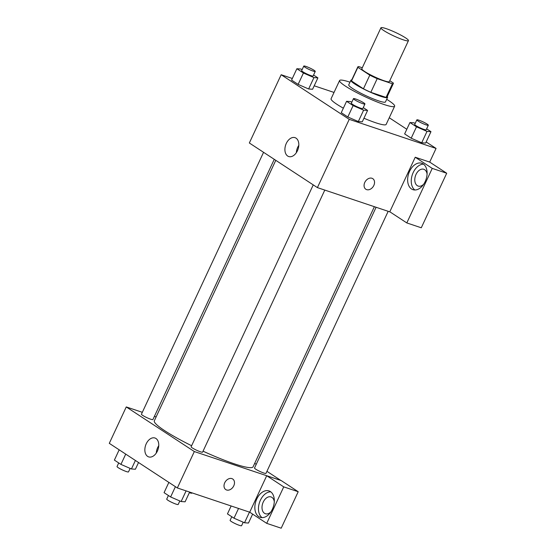 <?xml version="1.0" encoding="UTF-8"?>
<svg xmlns="http://www.w3.org/2000/svg" width="556" height="556" viewBox="0 0 556 556"><rect width="100%" height="100%" fill="white"/><g stroke="black" fill="none" stroke-linecap="round" stroke-linejoin="round"><path stroke-width="0.83" d="M386.184 28.641A15.186 1.946 -155 0 1 401.098 35.243A15.186 1.946 -155 0 1 408.458 40.637A15.186 1.946 -155 0 1 393.87 35.987A15.186 1.946 -155 0 1 380.929 27.8A15.186 1.946 -155 0 1 386.184 28.641M408.458 40.637L389.36 81.593A15.186 1.946 -155 0 1 374.772 76.943A15.186 1.946 -155 0 1 361.831 68.756L380.929 27.8M393.363 83.463L386.997 97.112A19.606 2.516 -155 0 1 386.059 97.418L370.831 92.317A19.606 2.516 -155 0 1 363.443 88.8L351.503 80.974L357.869 67.325L369.81 75.15A19.606 2.516 -155 0 0 377.197 78.667L392.425 83.768A19.606 2.516 -155 0 0 393.363 83.463A19.606 2.516 -155 0 0 393.321 83.025L389.777 80.703M362.29 67.762L358.766 66.581A19.606 2.516 -155 0 0 357.828 66.894A19.606 2.516 -155 0 0 357.869 67.325M351.503 80.974A19.606 2.516 -155 0 1 351.461 80.544L357.828 66.894M351.739 79.953A20.252 2.599 25 0 0 350.871 80.272A20.252 2.599 25 0 0 368.128 91.184A20.252 2.599 25 0 0 387.581 97.39A20.252 2.599 25 0 0 387.268 96.522M387.581 97.39L385.461 101.936A20.252 2.599 -155 0 1 366.008 95.736A20.252 2.599 -155 0 1 348.751 84.818L350.871 80.272M363.443 88.8L369.81 75.15M386.059 97.418L392.425 83.768M370.831 92.317L377.197 78.667M386.691 99.309A30.378 3.899 -155 0 1 394.635 106.217A30.378 3.899 -155 0 1 365.459 96.911A30.378 3.899 -155 0 1 339.577 80.544A30.378 3.899 -155 0 1 349.981 82.191M394.635 106.217L386.149 124.419A30.378 3.899 -155 0 1 363.958 118.233M343.358 108.184A30.378 3.899 -155 0 1 331.084 98.746L339.577 80.544M292.338 78.472L281.169 74.733L349.237 119.345L436.064 148.431L426.174 141.954M406.811 129.263L389.256 117.754M334.024 92.435L314.203 85.798M415.214 123.383L413.907 122.813L409.946 122.535L404.643 133.913L411.19 138.208L421.705 142.781L425.667 143.052L430.969 131.675L426.633 128.839M351.83 102.144L350.53 101.581L346.569 101.303L341.259 112.68L347.813 116.975L358.321 121.542L362.283 121.82L367.585 110.442L363.256 107.6M302.144 69.576L300.838 69.013L296.876 68.736L291.573 80.113L298.12 84.401L308.636 88.974L312.59 89.252L317.9 77.875L313.563 75.032M364.785 182.431A6.331 4.698 -56.8 0 1 372.777 178.657A6.331 4.698 -56.8 0 1 373.236 186.524A6.331 4.698 -56.8 0 1 365.841 189.242A6.331 4.698 -56.8 0 1 364.785 182.431M415.228 157.237L432.241 168.392L406.811 222.928L389.798 211.773L415.228 157.237L429.698 162.088L436.064 148.431M281.169 74.733L249.338 142.989L317.406 187.608L349.237 119.345M317.406 187.608L390.062 211.947M365.841 189.242A6.331 4.698 123.2 0 0 373.236 186.524A6.331 4.698 123.2 0 0 372.777 178.657M423.206 163.951A13.921 9.153 108.5 0 1 425.639 180.491A13.921 9.153 108.5 0 1 412.948 189.672A13.921 9.153 108.5 0 1 408.688 173.562A13.921 9.153 108.5 0 1 421.789 163.262A13.921 9.153 108.5 0 1 423.206 163.951M423.505 164.159A13.921 9.153 -71.5 0 0 412.309 174.772A13.921 9.153 -71.5 0 0 414.852 189.985M423.658 184.258A8.861 5.824 108.5 0 1 418.175 186.079A8.861 5.824 108.5 0 1 416.02 174.424A8.861 5.824 108.5 0 1 423.804 169.281A8.861 5.824 108.5 0 1 427.084 174.042M406.811 222.928L421.281 227.779L446.711 173.243L432.241 168.392M429.698 162.088L446.711 173.243M296.035 138.145A9.959 6.547 108.5 0 1 297.773 149.974A9.959 6.547 108.5 0 1 288.703 156.535A9.959 6.547 108.5 0 1 285.659 145.019A9.959 6.547 108.5 0 1 295.027 137.659A9.959 6.547 108.5 0 1 296.035 138.145M298.808 145.338A9.959 6.547 -71.5 0 0 296.348 152.685M374.376 206.693L253.084 466.811A54.481 6.985 -155 0 1 203.044 451.18M191.618 445.724A54.481 6.985 -155 0 1 154.332 420.767L275.783 160.323M263.565 152.316L141.439 414.213A6.331 0.813 25 0 0 144.504 416.458A6.331 0.813 25 0 0 150.718 419.21A6.331 0.813 25 0 0 152.907 419.558L274.261 159.322M388.171 211.315L265.976 473.364A6.331 0.813 -155 0 1 259.902 471.425A6.331 0.813 -155 0 1 254.509 468.013L376.092 207.27M324.794 190.082L202.599 452.132A6.331 0.813 -155 0 1 196.518 450.193A6.331 0.813 -155 0 1 191.125 446.781L313.25 184.884M254.717 463.308L256.24 464.309M266.936 471.321L280.891 480.467M156.118 416.937L154.401 416.361M142.322 412.316L126.261 406.936L194.329 451.548L266.72 475.721L283.734 486.875L266.72 523.349L249.707 512.201L266.685 475.79M266.72 475.721L281.19 480.565L298.204 491.719L281.197 528.2L266.72 523.349M270.876 511.909A8.861 5.824 108.5 0 1 265.386 513.737A8.861 5.824 108.5 0 1 263.238 502.082A8.861 5.824 108.5 0 1 271.015 496.932A8.861 5.824 108.5 0 1 274.296 501.7M270.716 491.817A13.921 9.153 -71.5 0 0 259.52 502.429A13.921 9.153 -71.5 0 0 262.064 517.643M270.418 491.608A13.921 9.153 108.5 0 1 272.85 508.149A13.921 9.153 108.5 0 1 260.159 517.323A13.921 9.153 108.5 0 1 255.899 501.213A13.921 9.153 108.5 0 1 269.007 490.92A13.921 9.153 108.5 0 1 270.418 491.608M283.734 486.875L298.204 491.719M126.261 406.936L109.289 443.34L177.35 487.959L249.707 512.201M157.383 451.104A9.959 6.547 108.5 0 1 148.647 456.886A9.959 6.547 108.5 0 1 145.602 445.37A9.959 6.547 108.5 0 1 154.971 438.01A9.959 6.547 108.5 0 1 157.383 451.104M177.35 487.959L194.329 451.548M158.752 445.683A9.959 6.547 -71.5 0 0 156.292 453.036M224.728 482.782A6.331 4.698 -56.8 0 1 232.721 479.008A6.331 4.698 -56.8 0 1 233.186 486.875A6.331 4.698 -56.8 0 1 225.785 489.593A6.331 4.698 -56.8 0 1 224.728 482.782M225.785 489.593A6.331 4.698 123.2 0 0 233.179 486.875A6.331 4.698 123.2 0 0 232.721 479.008M119.172 449.825L114.383 460.097L120.93 464.392L131.438 468.965L135.4 469.236L138.534 462.516M131.438 468.965L135.407 460.465M120.93 464.392L125.725 454.113M130.139 468.395L128.505 471.891A6.331 0.813 -155 0 1 122.424 469.952A6.331 0.813 -155 0 1 117.031 466.547L118.713 462.94M168.864 482.393L164.069 492.665L170.622 496.96L181.131 501.533L185.092 501.811L189.631 492.074M181.131 501.533L186.093 490.885M170.622 496.96L175.411 486.688M179.824 500.963L178.191 504.466A6.331 0.813 -155 0 1 172.117 502.527A6.331 0.813 -155 0 1 166.724 499.114L168.405 495.507M192.008 492.866L191.889 493.13A6.331 0.813 -155 0 1 189.353 492.658M231.143 505.981L227.453 513.904L234 518.192L244.508 522.765L248.469 523.043L252.632 514.119M244.508 522.765L249.477 512.118M234 518.192L238.545 508.455M243.208 522.202L241.575 525.698A6.331 0.813 -155 0 1 235.494 523.759A6.331 0.813 -155 0 1 230.101 520.346L231.782 516.746M296.876 68.736L303.43 73.024L313.938 77.597L317.9 77.875M315.245 71.425L313.125 75.977A6.331 0.813 -155 0 1 307.044 74.038A6.331 0.813 -155 0 1 301.651 70.626L303.778 66.081A6.331 0.813 -155 0 1 305.967 66.428A6.331 0.813 -155 0 1 312.18 69.18A6.331 0.813 -155 0 1 315.245 71.425A6.331 0.813 -155 0 1 309.164 69.486A6.331 0.813 -155 0 1 303.778 66.081M291.573 80.113L298.12 84.401L308.636 88.974L313.938 77.597M308.636 88.974L312.59 89.252M298.12 84.401L303.43 73.024M346.569 101.303L353.116 105.598L363.624 110.164L367.585 110.442M364.938 104L362.811 108.545A6.331 0.813 -155 0 1 356.737 106.606A6.331 0.813 -155 0 1 351.343 103.201L353.463 98.648A6.331 0.813 -155 0 1 355.652 98.996A6.331 0.813 -155 0 1 361.866 101.748A6.331 0.813 -155 0 1 364.938 104A6.331 0.813 -155 0 1 358.856 102.061A6.331 0.813 -155 0 1 353.463 98.648M341.259 112.68L347.813 116.975L358.321 121.542L363.624 110.164M358.321 121.542L362.283 121.82M347.813 116.975L353.116 105.598M409.946 122.535L416.5 126.831L427.008 131.404L430.969 131.675M428.315 125.232L426.195 129.784A6.331 0.813 -155 0 1 420.114 127.845A6.331 0.813 -155 0 1 414.72 124.433L416.847 119.881A6.331 0.813 -155 0 1 419.036 120.235A6.331 0.813 -155 0 1 425.25 122.987A6.331 0.813 -155 0 1 428.315 125.232A6.331 0.813 -155 0 1 422.24 123.293A6.331 0.813 -155 0 1 416.847 119.881M404.643 133.913L411.19 138.208L421.705 142.781L427.008 131.404M421.705 142.781L425.667 143.052M411.19 138.208L416.5 126.831"/></g></svg>
